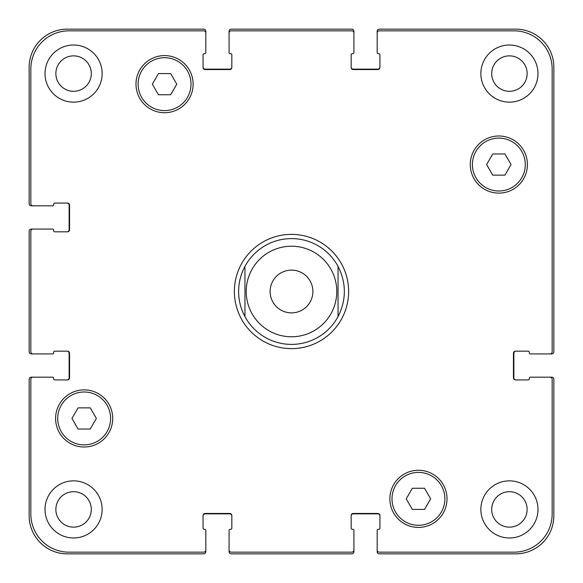 <?xml version="1.0" encoding="UTF-8"?>
<svg xmlns="http://www.w3.org/2000/svg" width="583" height="583" viewBox="0 0 583 583"><rect width="100%" height="100%" fill="white"/><g stroke="black" fill="none" stroke-linecap="round" stroke-linejoin="round"><path stroke-width="0.87" d="M244.955 316.62A52.893 52.893 0 0 0 338.045 316.62L338.045 266.38A52.893 52.893 0 0 0 244.955 266.38L244.955 316.62L244.955 266.38C240.764 274.229 238.651 282.602 238.607 291.5C238.651 300.398 240.764 308.771 244.955 316.62A52.893 52.893 0 0 0 338.045 316.62L338.045 266.38C346.448 283.127 346.448 299.873 338.045 316.62M234.373 291.5A57.127 57.127 0 0 1 320.06 242.025A57.127 57.127 0 0 1 320.06 340.975A57.127 57.127 0 0 1 234.373 291.5M312.882 291.5A21.382 21.382 0 0 1 280.809 310.018A21.382 21.382 0 0 1 280.809 272.982A21.382 21.382 0 0 1 312.882 291.5M338.045 266.38A52.893 52.893 0 0 0 244.955 266.38M504.951 153.978L511.058 164.559L504.951 175.133L492.737 175.133L486.623 164.559L492.737 153.978L504.951 153.978M170.666 73.582L176.773 84.156L170.666 94.737L158.452 94.737L152.338 84.156L158.452 73.582L170.666 73.582M90.263 407.867L96.377 418.441L90.263 429.022L78.049 429.022L71.942 418.441L78.049 407.867L90.263 407.867M424.548 488.262L430.662 498.844L424.548 509.418L412.334 509.418L406.227 498.844L412.334 488.262L424.548 488.262M110.602 418.441A26.446 26.446 0 0 0 70.937 395.544A26.446 26.446 0 0 0 70.937 441.346A26.446 26.446 0 0 0 110.602 418.441M112.723 418.441A28.56 28.56 0 0 1 69.88 443.182A28.56 28.56 0 0 1 69.88 393.707A28.56 28.56 0 0 1 112.723 418.441M444.887 498.844A26.446 26.446 0 0 0 405.221 475.939A26.446 26.446 0 0 0 405.221 521.741A26.446 26.446 0 0 0 444.887 498.844M447.008 498.844A28.56 28.56 0 0 1 404.165 523.578A28.56 28.56 0 0 1 404.165 474.103A28.56 28.56 0 0 1 447.008 498.844M525.29 164.559A26.446 26.446 0 0 0 485.617 141.654A26.446 26.446 0 0 0 485.617 187.456A26.446 26.446 0 0 0 525.29 164.559M527.404 164.559A28.56 28.56 0 0 1 484.56 189.293A28.56 28.56 0 0 1 484.56 139.818A28.56 28.56 0 0 1 527.404 164.559M191.005 84.156A26.446 26.446 0 0 0 151.332 61.259A26.446 26.446 0 0 0 151.332 107.061A26.446 26.446 0 0 0 191.005 84.156M193.119 84.156A28.56 28.56 0 0 1 150.276 108.897A28.56 28.56 0 0 1 150.276 59.422A28.56 28.56 0 0 1 193.119 84.156M30.841 514.075A38.084 38.084 0 0 0 68.925 552.159L203.7 552.159A2.113 2.113 0 0 0 205.814 550.039L205.814 530.362A1.057 1.057 0 0 0 204.757 529.306L204.123 529.306A1.057 1.057 0 0 1 203.066 528.249L203.066 515.554A2.113 2.113 0 0 1 205.18 513.441L229.724 513.441A2.113 2.113 0 0 1 231.837 515.554L231.837 528.249A1.057 1.057 0 0 1 230.781 529.306L230.147 529.306A1.057 1.057 0 0 0 229.083 530.362L229.083 550.039A2.113 2.113 0 0 0 231.203 552.159L351.797 552.159A2.113 2.113 0 0 0 353.917 550.039L353.917 530.362A1.057 1.057 0 0 0 352.853 529.306L352.219 529.306A1.057 1.057 0 0 1 351.163 528.249L351.163 515.554A2.113 2.113 0 0 1 353.276 513.441L377.82 513.441A2.113 2.113 0 0 1 379.934 515.554L379.934 528.249A1.057 1.057 0 0 1 378.877 529.306L378.243 529.306A1.057 1.057 0 0 0 377.186 530.362L377.186 550.039A2.113 2.113 0 0 0 379.3 552.159L514.075 552.159A38.084 38.084 0 0 0 552.159 514.075L552.159 379.3A2.113 2.113 0 0 0 550.039 377.186L530.362 377.186A1.057 1.057 0 0 0 529.306 378.243L529.306 378.877A1.057 1.057 0 0 1 528.249 379.934L515.554 379.934A2.113 2.113 0 0 1 513.441 377.82L513.441 353.276A2.113 2.113 0 0 1 515.554 351.163L528.249 351.163A1.057 1.057 0 0 1 529.306 352.219L529.306 352.853A1.057 1.057 0 0 0 530.362 353.917L550.039 353.917A2.113 2.113 0 0 0 552.159 351.797L552.159 68.925A38.084 38.084 0 0 0 514.075 30.841L379.3 30.841A2.113 2.113 0 0 0 377.186 32.961L377.186 52.638A1.057 1.057 0 0 0 378.243 53.694L378.877 53.694A1.057 1.057 0 0 1 379.934 54.751L379.934 67.446A2.113 2.113 0 0 1 377.82 69.559L353.276 69.559A2.113 2.113 0 0 1 351.163 67.446L351.163 54.751A1.057 1.057 0 0 1 352.219 53.694L352.853 53.694A1.057 1.057 0 0 0 353.917 52.638L353.917 32.961A2.113 2.113 0 0 0 351.797 30.841L231.203 30.841A2.113 2.113 0 0 0 229.083 32.961L229.083 52.638A1.057 1.057 0 0 0 230.147 53.694L230.781 53.694A1.057 1.057 0 0 1 231.837 54.751L231.837 67.446A2.113 2.113 0 0 1 229.724 69.559L205.18 69.559A2.113 2.113 0 0 1 203.066 67.446L203.066 54.751A1.057 1.057 0 0 1 204.123 53.694L204.757 53.694A1.057 1.057 0 0 0 205.814 52.638L205.814 32.961A2.113 2.113 0 0 0 203.7 30.841L68.925 30.841A38.084 38.084 0 0 0 30.841 68.925L30.841 203.7A2.113 2.113 0 0 0 32.961 205.814L52.638 205.814A1.057 1.057 0 0 0 53.694 204.757L53.694 204.123A1.057 1.057 0 0 1 54.751 203.066L67.446 203.066A2.113 2.113 0 0 1 69.559 205.18L69.559 229.724A2.113 2.113 0 0 1 67.446 231.837L54.751 231.837A1.057 1.057 0 0 1 53.694 230.781L53.694 230.147A1.057 1.057 0 0 0 52.638 229.083L32.961 229.083A2.113 2.113 0 0 0 30.841 231.203L30.841 351.797A2.113 2.113 0 0 0 32.961 353.917L52.638 353.917A1.057 1.057 0 0 0 53.694 352.853L53.694 352.219A1.057 1.057 0 0 1 54.751 351.163L67.446 351.163A2.113 2.113 0 0 1 69.559 353.276L69.559 377.82A2.113 2.113 0 0 1 67.446 379.934L54.751 379.934A1.057 1.057 0 0 1 53.694 378.877L53.694 378.243A1.057 1.057 0 0 0 52.638 377.186L32.961 377.186A2.113 2.113 0 0 0 30.841 379.3L30.841 514.075M102.142 73.582A28.56 28.56 0 0 1 59.298 98.316A28.56 28.56 0 0 1 59.298 48.848A28.56 28.56 0 0 1 102.142 73.582M102.142 509.418A28.56 28.56 0 0 1 59.298 534.152A28.56 28.56 0 0 1 59.298 484.684A28.56 28.56 0 0 1 102.142 509.418M537.985 509.418A28.56 28.56 0 0 1 495.142 534.152A28.56 28.56 0 0 1 495.142 484.684A28.56 28.56 0 0 1 537.985 509.418M537.985 73.582A28.56 28.56 0 0 1 495.142 98.316A28.56 28.56 0 0 1 495.142 48.848A28.56 28.56 0 0 1 537.985 73.582M55.859 73.582A17.723 17.723 0 0 0 82.443 88.929A17.723 17.723 0 0 0 82.443 58.234A17.723 17.723 0 0 0 55.859 73.582M55.859 509.418A17.723 17.723 0 0 0 82.443 524.766A17.723 17.723 0 0 0 82.443 494.071A17.723 17.723 0 0 0 55.859 509.418M491.695 509.418A17.723 17.723 0 0 0 518.28 524.766A17.723 17.723 0 0 0 518.28 494.071A17.723 17.723 0 0 0 491.695 509.418M491.695 73.582A17.723 17.723 0 0 0 518.28 88.929A17.723 17.723 0 0 0 518.28 58.234A17.723 17.723 0 0 0 491.695 73.582M515.977 351.163A2.113 2.113 0 0 0 513.863 353.276L513.863 377.82A2.113 2.113 0 0 0 515.977 379.934M550.039 377.186L551.737 377.186A2.113 2.113 0 0 1 553.85 379.3L553.85 515.766A38.084 38.084 0 0 1 515.766 553.85L379.3 553.85A2.113 2.113 0 0 1 377.186 551.737L377.186 550.039M379.934 515.977A2.113 2.113 0 0 0 377.82 513.863L353.276 513.863A2.113 2.113 0 0 0 351.163 515.977M353.917 550.039L353.917 551.737A2.113 2.113 0 0 1 351.797 553.85L231.203 553.85A2.113 2.113 0 0 1 229.083 551.737L229.083 550.039M231.837 515.977A2.113 2.113 0 0 0 229.724 513.863L205.18 513.863A2.113 2.113 0 0 0 203.066 515.977M205.814 550.039L205.814 551.737A2.113 2.113 0 0 1 203.7 553.85L67.234 553.85A38.084 38.084 0 0 1 29.15 515.766L29.15 379.3A2.113 2.113 0 0 1 31.263 377.186L32.961 377.186M67.023 379.934A2.113 2.113 0 0 0 69.137 377.82L69.137 353.276A2.113 2.113 0 0 0 67.023 351.163M32.961 353.917L31.263 353.917A2.113 2.113 0 0 1 29.15 351.797L29.15 231.203A2.113 2.113 0 0 1 31.263 229.083L32.961 229.083M67.023 231.837A2.113 2.113 0 0 0 69.137 229.724L69.137 205.18A2.113 2.113 0 0 0 67.023 203.066M32.961 205.814L31.263 205.814A2.113 2.113 0 0 1 29.15 203.7L29.15 67.234A38.084 38.084 0 0 1 67.234 29.15L203.7 29.15A2.113 2.113 0 0 1 205.814 31.263L205.814 32.961M203.066 67.023A2.113 2.113 0 0 0 205.18 69.137L229.724 69.137A2.113 2.113 0 0 0 231.837 67.023M229.083 32.961L229.083 31.263A2.113 2.113 0 0 1 231.203 29.15L351.797 29.15A2.113 2.113 0 0 1 353.917 31.263L353.917 32.961M351.163 67.023A2.113 2.113 0 0 0 353.276 69.137L377.82 69.137A2.113 2.113 0 0 0 379.934 67.023M377.186 32.961L377.186 31.263A2.113 2.113 0 0 1 379.3 29.15L515.766 29.15A38.084 38.084 0 0 1 553.85 67.234L553.85 351.797A2.113 2.113 0 0 1 551.737 353.917L550.039 353.917M331.341 313.005A45.277 45.277 0 0 0 302.592 247.6A45.277 45.277 0 0 0 246.223 291.5A45.277 45.277 0 0 0 331.341 313.005"/></g></svg>

